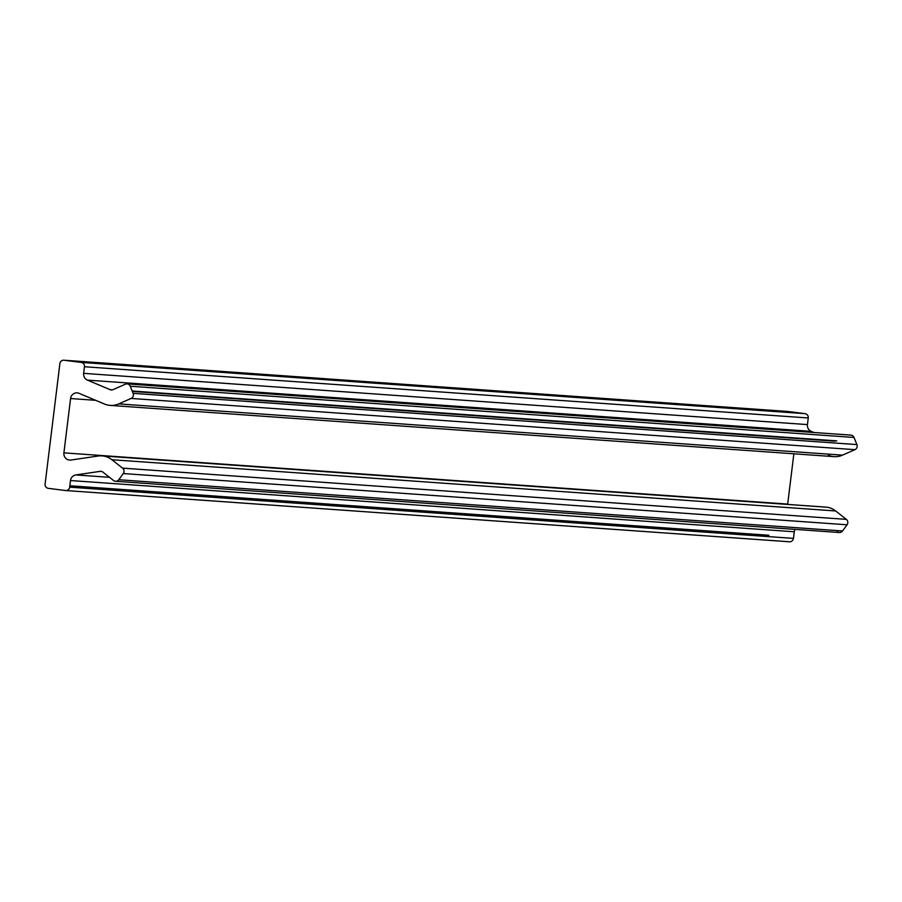 <?xml version="1.0" encoding="UTF-8"?>
<svg xmlns="http://www.w3.org/2000/svg" width="902" height="902" viewBox="0 0 902 902"><rect width="100%" height="100%" fill="white"/><g stroke="black" fill="none" stroke-linecap="round" stroke-linejoin="round"><path stroke-width="1.35" d="M45.1 484.024L59.882 363.607A3.867 3.721 94 0 1 64.042 360.236L787.829 411.47L805.035 413.657A3.867 3.721 94 0 1 808.248 417.976L807.437 424.594A6.449 6.19 -86 0 0 811.225 431.359L813.954 432.498L811.225 431.359A6.449 6.19 94 0 1 807.437 424.594L808.248 417.976A3.867 3.721 -86 0 0 805.035 413.657L787.829 411.47A3.867 3.721 -86 0 0 787.423 411.447A3.867 3.721 94 0 1 787.829 411.47L64.042 360.236L81.248 362.424L805.035 413.657L81.248 362.424A3.867 3.721 94 0 1 84.461 366.742L808.248 417.976L84.461 366.742A3.867 3.721 -86 0 0 81.248 362.424L64.042 360.236A3.867 3.721 -86 0 0 59.882 363.607L45.1 484.024A3.867 3.721 -86 0 0 48.313 488.343A3.867 3.721 94 0 1 45.1 484.024M768.887 535.258L69.849 485.772L768.887 535.258M110.202 405.404A19.359 18.581 94 0 1 104.519 404.04A19.359 18.581 -86 0 0 118.737 403.904A19.359 18.581 94 0 1 110.202 405.404L833.978 456.637A19.359 18.581 -86 0 0 842.524 455.138L118.737 403.904L131.128 398.436L118.737 403.904L842.524 455.138L854.904 449.67L131.128 398.436A3.867 3.721 -86 0 0 133.113 393.351A3.867 3.721 94 0 1 131.128 398.436L854.904 449.67A3.867 3.721 -86 0 0 856.9 444.585L133.113 393.351L856.9 444.585L854.025 437.459L130.249 386.225A3.867 3.721 -86 0 0 125.389 384.184L112.998 389.653A3.867 3.721 94 0 1 110.157 389.675L112.457 389.844L110.157 389.675L87.449 380.125L811.225 431.359L87.449 380.125A6.449 6.19 94 0 1 83.649 373.349L807.437 424.594L83.649 373.349A6.449 6.19 -86 0 0 87.449 380.125L110.157 389.675A3.867 3.721 -86 0 0 112.998 389.653L125.389 384.184A3.867 3.721 94 0 1 127.295 383.902L851.071 435.136A3.867 3.721 -86 0 0 850.676 435.102A3.867 3.721 94 0 1 854.025 437.459L856.9 444.585A3.867 3.721 94 0 1 854.904 449.67L842.524 455.138A19.359 18.581 94 0 1 828.295 455.273M793.861 453.796L787.683 504.094A6.449 6.19 -86 0 0 787.66 504.41A6.449 6.19 94 0 1 787.683 504.094L793.861 453.796M824.778 507.071A19.359 18.581 94 0 1 826.762 507.206A19.359 18.581 94 0 1 835.669 510.96L846.347 519.372A3.867 3.721 94 0 1 847.057 524.784L842.547 530.974A3.867 3.721 94 0 1 837.338 531.74M795.045 529.373A6.449 6.19 -86 0 0 794.279 531.774L793.456 538.393A3.867 3.721 94 0 1 789.306 541.764A3.867 3.721 -86 0 0 793.456 538.393L794.279 531.774A6.449 6.19 94 0 1 795.045 529.373M132.177 391.006L836.785 440.886L132.177 391.006M104.519 404.04L79.072 393.328A6.449 6.19 -86 0 0 77.504 392.911A6.449 6.19 94 0 1 79.072 393.328L104.519 404.04M115.535 481.273A3.867 3.721 94 0 1 113.562 480.507A3.867 3.721 -86 0 0 118.771 479.74A3.867 3.721 94 0 1 115.535 481.273L839.322 532.507A3.867 3.721 -86 0 0 842.547 530.974L118.771 479.74L842.547 530.974L847.057 524.784L123.27 473.55A3.867 3.721 -86 0 0 122.571 468.127A3.867 3.721 94 0 1 123.27 473.55L847.057 524.784A3.867 3.721 -86 0 0 846.347 519.372L122.571 468.127L111.882 459.727L122.571 468.127L846.347 519.372L835.669 510.96L111.882 459.727A19.359 18.581 -86 0 0 102.986 455.972A19.359 18.581 -86 0 0 98.138 456.029L70.886 460.031A6.449 6.19 94 0 1 63.907 452.86L70.57 398.537L95.646 400.308L70.57 398.537L63.907 452.86L787.683 504.094L63.907 452.86A6.449 6.19 -86 0 0 70.886 460.031L98.138 456.029A19.359 18.581 94 0 1 101.994 455.882A19.359 18.581 94 0 1 102.986 455.972L826.762 507.206A19.359 18.581 -86 0 0 825.77 507.116L101.994 455.882M113.562 480.507L102.873 472.096A3.867 3.721 -86 0 0 101.092 471.351A3.867 3.721 94 0 1 102.873 472.096L113.562 480.507M100.122 471.363L75.802 474.937L109.503 477.316L75.802 474.937A6.449 6.19 -86 0 0 70.491 480.54L794.279 531.774L70.491 480.54A6.449 6.19 94 0 1 75.802 474.937L100.122 471.363A3.867 3.721 94 0 1 101.092 471.351A3.867 3.721 -86 0 0 100.122 471.363L101.655 471.464L100.122 471.363M69.679 487.159L793.456 538.393L69.679 487.159A3.867 3.721 94 0 1 65.519 490.53L48.313 488.343L65.519 490.53A3.867 3.721 -86 0 0 69.679 487.159L70.491 480.54M65.914 490.553L789.306 541.764M118.771 479.74L123.27 473.55M70.57 398.537A6.449 6.19 94 0 1 77.504 392.911A6.449 6.19 -86 0 0 70.57 398.537M133.113 393.351L130.249 386.225L854.025 437.459A3.867 3.721 -86 0 0 851.071 435.136L127.295 383.902A3.867 3.721 94 0 1 130.249 386.225M83.649 373.349L84.461 366.742M835.669 510.96A19.359 18.581 -86 0 0 826.762 507.206L102.986 455.972A19.359 18.581 94 0 1 111.882 459.727L835.669 510.96M63.85 360.214L787.626 411.459M132.346 391.445L835.072 441.191M850.879 435.114L127.092 383.88M65.722 490.541L789.498 541.786"/></g></svg>
